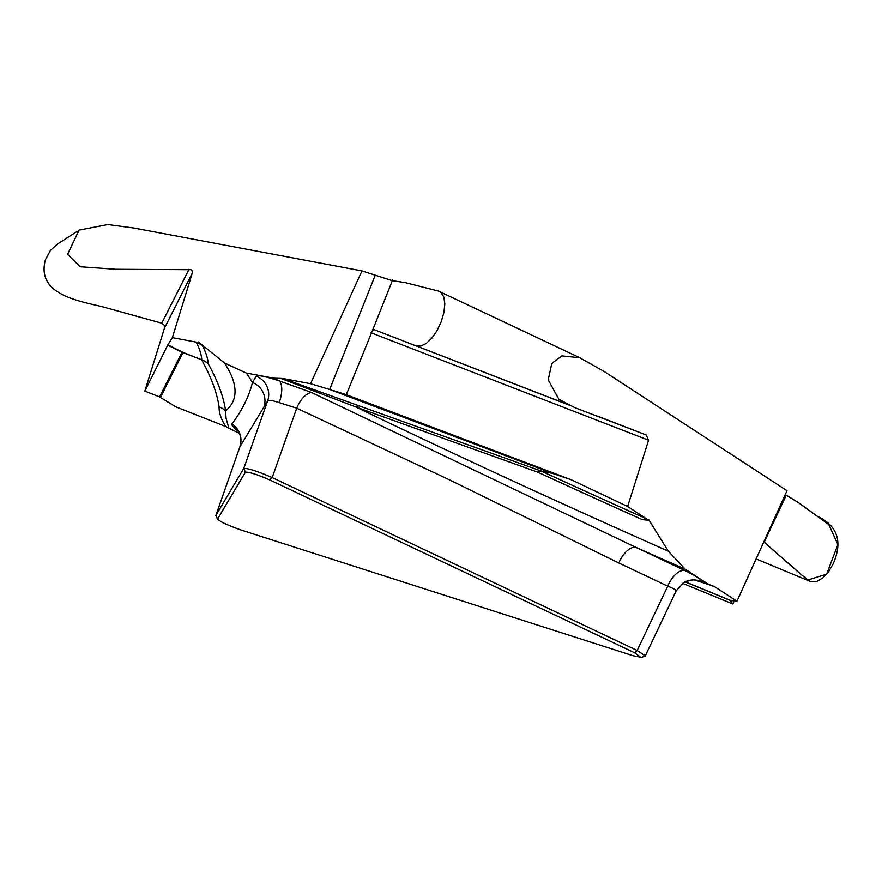 <?xml version="1.0" encoding="UTF-8"?>
<svg xmlns="http://www.w3.org/2000/svg" width="882" height="882" viewBox="0 0 882 882"><rect width="100%" height="100%" fill="white"/><g stroke="black" fill="none" stroke-linecap="round" stroke-linejoin="round"><path stroke-width="1.32" d="M763.779 541.978L800.801 574.248L809.643 581.194L811.407 581.767L817.063 581.315L823.038 577.787L828.727 571.492L833.016 564.116C846.643 533.919 828.716 521.427 816.787 515.97L798.309 502.542L785.245 494.559M627.631 506.5L571.139 479.709L552.308 473.314L541.901 471.363A1705.975 195.286 -158.6 0 0 646.771 518.969L627.631 506.5L648.59 440.228L646.197 434.969L574.711 407.605L558.835 399.248L548.229 379.844L551.779 363.461L561.856 355.876L579.739 357.75L604.214 371.531L786.998 490.69L736.955 601.248L714.729 586.762L712.072 585.78M646.771 518.969L648.358 520.182L648.623 519.487L668.302 551.173L685.237 569.188A1777.781 203.499 21.4 0 1 635.878 547.336L684.774 570.5C696.89 576.332 702.226 579.959 700.793 581.37L694.994 580.08L713.659 586.221M684.189 582.318A19.68 19.459 -119.4 0 1 700.793 581.37A1777.781 203.499 21.4 0 1 707.221 583.52L685.237 569.188M707.221 583.52L711.531 585.615M713.119 586.067L714.729 586.762M736.955 601.248L730.219 600.399L732.854 603.972L682.547 583.333M172.343 337.641L167.856 344.851L183.07 352.425L201.802 359.812A1705.975 195.286 -158.6 0 0 196.223 342.128L172.343 337.641L192.309 273.045L192.078 270.73L190.975 269.716L115.807 269.286L80.119 266.761L67.583 254.347L79.06 230.136L107.847 224.557L133.855 228.041L361.951 270.917L392.115 280.619L405.466 282.681L439.082 291.225L441.088 292.626L443.878 297.146L444.826 304.003L443.889 312.603L441.198 321.798L436.987 330.695L431.761 338.258L426.16 343.539L420.758 346.064L414.044 345.127L374.233 329.692L413.14 344.752M684.002 582.418L676.185 590.83C676.307 589.992 673.484 588.437 667.729 586.155L618.833 562.992L449.655 479.918L296.716 408.201L279.219 402.633C272.417 400.406 268.547 399.844 267.61 400.968L239.893 446.865L215.892 515.364L243.752 468.463C247.765 468.099 257.246 471.142 272.196 477.581L637.168 650.464L645.205 655.811M217.578 519.024C219.673 521.494 227.181 525.055 240.113 529.696L632.934 655.668L640.586 657.134L634.654 652.768L269.683 479.896C257.698 474.67 249.617 472.079 245.439 472.113L217.578 519.024L215.892 515.364M359.569 406.029L540.82 470.9A19.68 5.987 -70.6 0 0 537.91 472.223L355.964 407.032L280.862 378.422L282.846 378.488L359.569 406.029A19.68 8.07 -70 0 0 355.964 407.032A1747.639 200.049 -158.6 0 0 668.302 551.173M279.219 402.633A19.68 8.159 108.4 0 0 278.977 380.815A1777.781 203.499 21.4 0 1 273.607 378.169L280.862 378.422M245.439 472.113L243.752 468.463L267.61 400.968A19.68 19.547 30.7 0 0 256.199 376.195C257.776 374.839 265.361 376.371 278.977 380.815L311.357 392.424L635.878 547.336A19.68 10.088 115.3 0 0 618.833 562.992M269.683 479.896L272.196 477.581L296.716 408.201A19.68 10.11 114.4 0 1 311.357 392.424M239.43 433.426L225.627 426.48C221.062 419.082 218.879 412.544 219.089 406.856A19.68 19.239 171.5 0 1 225.627 410.858L226.035 418.167L228.879 428.09M189.046 269.264L161.77 323.198L164.239 325.226L164.471 328.093L144.824 391.09L159.587 396.911L175.672 406.778L225.627 426.48M634.654 652.768L637.168 650.464L667.729 586.155A19.68 10.088 115.3 0 1 684.774 570.5M734.331 600.84L732.854 603.972M648.358 520.182L642.46 519.685A1713.506 196.146 21.4 0 1 537.91 472.223A19.68 8.831 114.7 0 1 541.901 471.363A19.68 16.747 -79.4 0 0 540.82 470.9L551.217 472.862L329.648 389.48L375.07 275.636M392.578 280.068L372.491 330.43L374.233 329.692M361.951 270.917L310.574 383.703L282.846 378.488M196.223 342.128L198.207 342.657L198.483 341.962L224.502 362.987L246.166 373.009A1777.781 203.499 21.4 0 1 252.461 382.479L256.199 376.195M273.607 378.169L246.166 373.009M310.574 383.703L329.648 389.48M238.394 431.496L232.319 425.929L231.988 423.933C242.352 409.898 249.176 396.084 252.461 382.479A19.68 19.547 30.7 0 1 263.872 407.252M219.089 406.856C216.917 392.523 211.129 376.901 201.702 359.999A19.68 18.886 150.8 0 1 208.284 363.902C217.722 380.87 223.499 396.514 225.627 410.858A1747.639 200.049 -158.6 0 0 224.502 362.987M198.207 342.657L202.75 346.284L198.483 341.962M239.893 446.865A19.68 19.514 29.4 0 0 231.988 423.933M333.65 390.671L346.295 394.695L571.139 479.709M372.491 330.43L346.295 394.695M415.224 345.557L569.166 405.147M597.555 416.139L646.197 434.969M144.824 391.09L167.856 344.851M237.456 430.24L238.316 431.375C237.578 430.449 242.649 435.168 239.871 446.909L215.87 515.441M161.77 323.198L102.356 306.738C78.377 300.817 36.107 294.544 45.39 259.859L50.417 250.422L57.506 244.049M764.253 542.243L807.614 580.058L826.643 574.171L837.9 544.525L828.749 524.514L798.309 502.542L786.259 495.177L764.209 542.198M685.204 581.8L730.373 600.333M730.219 600.399L685.06 581.866M202.75 346.284A1713.506 196.146 21.4 0 1 208.284 363.902A19.68 19.514 -4.3 0 0 201.802 359.812L182.971 352.613L160.491 397.374M334.741 391.013L551.746 472.984L569.441 478.992M551.217 472.862A19.68 16.747 -79.4 0 1 552.308 473.314A19.68 7.354 -71.3 0 0 551.746 472.984A19.68 10.187 -69.3 0 0 551.217 472.862M648.59 440.228L371.002 332.779M159.587 396.911L182.001 352.26L167.701 345.138M182.971 352.613L183.07 352.425A19.68 12.006 116.5 0 0 182.001 352.26A19.68 19.338 -153.3 0 1 182.971 352.613M192.309 273.045L164.471 328.093M676.141 590.929L645.04 656.362M645.051 656.021L641.412 657.443M694.564 579.959L695.744 580.334C695.071 581.161 696.912 577.809 684.079 582.374M756.117 558.923L809.279 581.04M407.605 342.481L406.183 341.929M568.041 404.618L415.874 345.766M579.75 357.706L439.159 291.413M215.914 515.75L217.589 519.311M77.285 231.338L57.429 244.094"/></g></svg>
